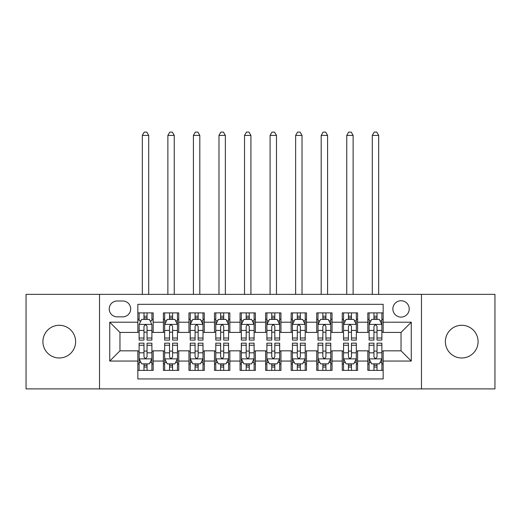 <?xml version="1.0" encoding="UTF-8"?>
<svg xmlns="http://www.w3.org/2000/svg" width="521" height="521" viewBox="0 0 521 521"><rect width="100%" height="100%" fill="white"/><g stroke="black" fill="none" stroke-linecap="round" stroke-linejoin="round"><path stroke-width="0.78" d="M461.73 325.28A16.353 16.353 0 0 0 445.377 341.633A16.353 16.353 0 0 0 461.73 357.986A16.353 16.353 0 0 0 478.083 341.633A16.353 16.353 0 0 0 461.73 325.28M59.27 325.28A16.353 16.353 0 0 0 42.917 341.633A16.353 16.353 0 0 0 59.27 357.986A16.353 16.353 0 0 0 75.623 341.633A16.353 16.353 0 0 0 59.27 325.28M401.04 300.747A8.18 8.18 0 0 0 392.867 308.92A8.18 8.18 0 0 0 401.04 317.1A8.18 8.18 0 0 0 409.219 308.92A8.18 8.18 0 0 0 401.04 300.747M421.482 388.907L494.95 388.907L494.95 294.358L421.482 294.358L421.482 388.907L99.518 388.907L99.518 294.358L26.05 294.358L26.05 388.907L99.518 388.907M383.156 312.887L367.826 312.887L367.826 322.212L357.601 322.212L357.601 332.431L367.826 332.431L367.826 322.212M357.601 322.212L357.601 312.887L342.271 312.887L342.271 322.212L332.046 322.212L332.046 332.431L342.271 332.431L342.271 322.212M332.046 322.212L332.046 312.887L316.716 312.887L316.716 322.212L306.498 322.212L306.498 332.431L316.716 332.431L316.716 322.212M306.498 322.212L306.498 312.887L291.161 312.887L291.161 322.212L280.943 322.212L280.943 332.431L291.161 332.431L291.161 322.212M280.943 322.212L280.943 312.887L265.612 312.887L265.612 322.212L255.388 322.212L255.388 332.431L265.612 332.431L265.612 322.212M255.388 322.212L255.388 312.887L240.057 312.887L240.057 322.212L229.839 322.212L229.839 332.431L240.057 332.431L240.057 322.212M229.839 322.212L229.839 312.887L214.502 312.887L214.502 322.212L204.284 322.212L204.284 332.431L214.502 332.431L214.502 322.212M204.284 322.212L204.284 312.887L188.954 312.887L188.954 322.212L178.729 322.212L178.729 332.431L188.954 332.431L188.954 322.212M178.729 322.212L178.729 312.887L163.399 312.887L163.399 332.431L153.174 332.431L153.174 312.887L137.844 312.887M137.844 370.379L153.174 370.379L153.174 350.828L163.399 350.828L163.399 370.379L178.729 370.379L178.729 350.828L188.954 350.828L188.954 361.053L178.729 361.053M188.954 361.053L188.954 370.379L204.284 370.379L204.284 350.828L214.502 350.828L214.502 361.053L204.284 361.053M214.502 361.053L214.502 370.379L229.839 370.379L229.839 350.828L240.057 350.828L240.057 361.053L229.839 361.053M240.057 361.053L240.057 370.379L255.388 370.379L255.388 350.828L265.612 350.828L265.612 361.053L255.388 361.053M265.612 361.053L265.612 370.379L280.943 370.379L280.943 350.828L291.161 350.828L291.161 361.053L280.943 361.053M291.161 361.053L291.161 370.379L306.498 370.379L306.498 350.828L316.716 350.828L316.716 361.053L306.498 361.053M316.716 361.053L316.716 370.379L332.046 370.379L332.046 350.828L342.271 350.828L342.271 361.053L332.046 361.053M342.271 361.053L342.271 370.379L357.601 370.379L357.601 350.828L367.826 350.828L367.826 361.053L357.601 361.053M117.147 316.846L122.767 316.846A7.919 7.919 0 0 0 130.693 308.92A7.919 7.919 0 0 0 122.767 301.001L117.147 301.001A7.919 7.919 0 0 0 109.228 308.92A7.919 7.919 0 0 0 117.147 316.846M421.482 294.358L99.518 294.358M383.156 322.212L383.156 304.323L137.844 304.323L137.844 332.431L119.96 332.431L119.96 350.828L137.844 350.828L137.844 378.936L383.156 378.936L383.156 350.828L401.04 350.828L401.04 332.431L383.156 332.431L383.156 322.212L411.264 322.212L411.264 361.053L383.156 361.053M137.844 361.053L109.736 361.053L109.736 322.212L137.844 322.212M367.826 361.053L367.826 370.379L383.156 370.379M137.844 319.275L139.12 319.275M143.978 319.275L147.046 319.275M151.898 319.275L153.174 319.275M137.844 332.177L139.12 332.177M143.978 332.177L147.046 332.177M151.898 332.177L153.174 332.177M137.844 351.089L139.12 351.089M143.978 351.089L147.046 351.089M151.898 351.089L153.174 351.089M137.844 363.99L139.12 363.99M143.978 363.99L147.046 363.99M151.898 363.99L153.174 363.99M163.399 332.177L164.675 332.177M169.533 332.177L172.594 332.177M177.453 332.177L178.729 332.177M163.399 319.275L164.675 319.275M169.533 319.275L172.594 319.275M177.453 319.275L178.729 319.275M163.399 351.089L164.675 351.089M169.533 351.089L172.594 351.089M177.453 351.089L178.729 351.089M163.399 363.99L164.675 363.99M169.533 363.99L172.594 363.99M177.453 363.99L178.729 363.99M188.954 351.089L190.23 351.089M195.082 351.089L198.149 351.089M203.008 351.089L204.284 351.089M188.954 363.99L190.23 363.99M195.082 363.99L198.149 363.99M203.008 363.99L204.284 363.99M188.954 319.275L190.23 319.275M195.082 319.275L198.149 319.275M203.008 319.275L204.284 319.275M188.954 332.177L190.23 332.177M195.082 332.177L198.149 332.177M203.008 332.177L204.284 332.177M214.502 351.089L215.785 351.089M220.637 351.089L223.704 351.089M228.556 351.089L229.839 351.089M214.502 363.99L215.785 363.99M220.637 363.99L223.704 363.99M228.556 363.99L229.839 363.99M214.502 319.275L215.785 319.275M220.637 319.275L223.704 319.275M228.556 319.275L229.839 319.275M214.502 332.177L215.785 332.177M220.637 332.177L223.704 332.177M228.556 332.177L229.839 332.177M240.057 351.089L241.334 351.089M246.192 351.089L249.259 351.089M254.111 351.089L255.388 351.089M240.057 363.99L241.334 363.99M246.192 363.99L249.259 363.99M254.111 363.99L255.388 363.99M240.057 319.275L241.334 319.275M246.192 319.275L249.259 319.275M254.111 319.275L255.388 319.275M240.057 332.177L241.334 332.177M246.192 332.177L249.259 332.177M254.111 332.177L255.388 332.177M265.612 351.089L266.889 351.089M271.741 351.089L274.808 351.089M279.666 351.089L280.943 351.089M265.612 363.99L266.889 363.99M271.741 363.99L274.808 363.99M279.666 363.99L280.943 363.99M265.612 319.275L266.889 319.275M271.741 319.275L274.808 319.275M279.666 319.275L280.943 319.275M265.612 332.177L266.889 332.177M271.741 332.177L274.808 332.177M279.666 332.177L280.943 332.177M291.161 351.089L292.444 351.089M297.296 351.089L300.363 351.089M305.215 351.089L306.498 351.089M291.161 363.99L292.444 363.99M297.296 363.99L300.363 363.99M305.215 363.99L306.498 363.99M291.161 319.275L292.444 319.275M297.296 319.275L300.363 319.275M305.215 319.275L306.498 319.275M291.161 332.177L292.444 332.177M297.296 332.177L300.363 332.177M305.215 332.177L306.498 332.177M316.716 351.089L317.992 351.089M322.851 351.089L325.918 351.089M330.77 351.089L332.046 351.089M316.716 363.99L317.992 363.99M322.851 363.99L325.918 363.99M330.77 363.99L332.046 363.99M316.716 319.275L317.992 319.275M322.851 319.275L325.918 319.275M330.77 319.275L332.046 319.275M316.716 332.177L317.992 332.177M322.851 332.177L325.918 332.177M330.77 332.177L332.046 332.177M342.271 351.089L343.547 351.089M348.406 351.089L351.467 351.089M356.325 351.089L357.601 351.089M342.271 363.99L343.547 363.99M348.406 363.99L351.467 363.99M356.325 363.99L357.601 363.99M342.271 319.275L343.547 319.275M348.406 319.275L351.467 319.275M356.325 319.275L357.601 319.275M342.271 332.177L343.547 332.177M348.406 332.177L351.467 332.177M356.325 332.177L357.601 332.177M367.826 351.089L369.102 351.089M373.954 351.089L377.022 351.089M381.88 351.089L383.156 351.089M367.826 363.99L369.102 363.99M373.954 363.99L377.022 363.99M381.88 363.99L383.156 363.99M367.826 319.275L369.102 319.275M373.954 319.275L377.022 319.275M381.88 319.275L383.156 319.275M367.826 332.177L369.102 332.177M373.954 332.177L377.022 332.177M381.88 332.177L383.156 332.177M119.96 332.431L109.736 322.212M119.96 350.828L109.736 361.053M411.264 322.212L401.04 332.431M411.264 361.053L401.04 350.828M147.046 312.887L147.046 319.399L147.046 316.208L143.978 316.208M151.898 338.018L147.046 338.018L147.046 340.096L151.898 340.096L151.898 324.511L149.345 319.399L141.679 319.399L139.12 324.511L139.12 340.096L143.978 340.096L143.978 338.018L139.12 338.018M140.976 320.806L139.12 320.806L139.12 312.887M139.12 320.858L139.12 316.208M151.898 320.858L151.898 316.208M150.048 320.806L151.898 320.806L151.898 312.887M143.978 319.399L143.978 312.887M147.046 338.018L147.046 326.426C146.023 324.459 145.001 324.459 143.978 326.426L143.978 335.049M139.12 330.431L143.978 330.431L143.978 338.018M148.706 294.358L148.706 135.414L142.318 135.414L142.318 294.358M142.318 135.414L144.232 132.093L146.792 132.093L148.706 135.414M143.978 367.058L147.046 367.058M139.12 345.247L143.978 345.247L143.978 343.163L139.12 343.163L139.12 358.754L141.679 363.86L149.345 363.86L151.898 358.754L151.898 343.163L147.046 343.163L147.046 345.247L151.898 345.247M151.898 358.754L151.898 370.379M139.12 358.754L139.12 370.379M147.046 363.86L147.046 370.379M143.978 370.379L143.978 363.86M143.978 345.247L143.978 356.833C145.001 358.806 146.023 358.806 147.046 356.833L147.046 345.247M172.594 316.208L169.533 316.208M177.453 338.018L172.594 338.018L172.594 340.096L177.453 340.096L177.453 324.511L174.9 319.399L167.228 319.399L164.675 324.511L164.675 340.096L169.533 340.096L169.533 338.018L164.675 338.018M164.675 324.511L164.675 312.887M177.453 324.511L177.453 312.887M169.533 319.399L169.533 312.887M172.594 312.887L172.594 319.399M172.594 338.018L172.594 326.426C171.578 324.459 170.556 324.459 169.533 326.426L169.533 338.018M174.255 294.358L174.255 135.414L167.873 135.414L167.873 294.358M167.873 135.414L169.787 132.093L172.34 132.093L174.255 135.414M198.149 316.208L195.082 316.208M203.008 338.018L198.149 338.018L198.149 340.096L203.008 340.096L203.008 324.511L200.448 319.399L192.783 319.399L190.23 324.511L190.23 340.096L195.082 340.096L195.082 338.018L190.23 338.018M190.23 324.511L190.23 312.887M203.008 324.511L203.008 312.887M195.082 319.399L195.082 312.887M198.149 312.887L198.149 319.399M198.149 338.018L198.149 326.426C197.127 324.459 196.104 324.459 195.082 326.426L195.082 338.018M199.81 294.358L199.81 135.414L193.421 135.414L193.421 294.358M193.421 135.414L195.342 132.093L197.895 132.093L199.81 135.414M223.704 316.208L220.637 316.208M228.556 338.018L223.704 338.018L223.704 340.096L228.556 340.096L228.556 324.511L226.003 319.399L218.338 319.399L215.785 324.511L215.785 340.096L220.637 340.096L220.637 338.018L215.785 338.018M215.785 324.511L215.785 312.887M228.556 324.511L228.556 312.887M220.637 319.399L220.637 312.887M223.704 312.887L223.704 319.399M223.704 338.018L223.704 326.426C222.682 324.459 221.659 324.459 220.637 326.426L220.637 338.018M225.365 294.358L225.365 135.414L218.976 135.414L218.976 294.358M218.976 135.414L220.891 132.093L223.45 132.093L225.365 135.414M249.259 316.208L246.192 316.208M254.111 338.018L249.259 338.018L249.259 340.096L254.111 340.096L254.111 324.511L251.558 319.399L243.893 319.399L241.334 324.511L241.334 340.096L246.192 340.096L246.192 338.018L241.334 338.018M241.334 324.511L241.334 312.887M254.111 324.511L254.111 312.887M246.192 319.399L246.192 312.887M249.259 312.887L249.259 319.399M249.259 338.018L249.259 326.426C248.237 324.459 247.215 324.459 246.192 326.426L246.192 338.018M250.92 294.358L250.92 135.414L244.531 135.414L244.531 294.358M244.531 135.414L246.446 132.093L248.999 132.093L250.92 135.414M169.533 367.058L172.594 367.058M164.675 345.247L169.533 345.247L169.533 343.163L164.675 343.163L164.675 358.754L167.228 363.86L174.9 363.86L177.453 358.754L177.453 343.163L172.594 343.163L172.594 345.247L177.453 345.247M177.453 358.754L177.453 370.379M164.675 358.754L164.675 370.379M172.594 363.86L172.594 370.379M169.533 370.379L169.533 363.86M169.533 345.247L169.533 356.833C170.549 358.806 171.572 358.806 172.594 356.833L172.594 345.247M195.082 367.058L198.149 367.058M190.23 345.247L195.082 345.247L195.082 343.163L190.23 343.163L190.23 358.754L192.783 363.86L200.448 363.86L203.008 358.754L203.008 343.163L198.149 343.163L198.149 345.247L203.008 345.247M203.008 358.754L203.008 370.379M190.23 358.754L190.23 370.379M198.149 363.86L198.149 370.379M195.082 370.379L195.082 363.86M195.082 345.247L195.082 356.833C196.104 358.806 197.127 358.806 198.149 356.833L198.149 345.247M220.637 367.058L223.704 367.058M215.785 345.247L220.637 345.247L220.637 343.163L215.785 343.163L215.785 358.754L218.338 363.86L226.003 363.86L228.556 358.754L228.556 343.163L223.704 343.163L223.704 345.247L228.556 345.247M228.556 358.754L228.556 370.379M215.785 358.754L215.785 370.379M223.704 363.86L223.704 370.379M220.637 370.379L220.637 363.86M220.637 345.247L220.637 356.833C221.659 358.806 222.682 358.806 223.704 356.833L223.704 345.247M246.192 367.058L249.259 367.058M241.334 345.247L246.192 345.247L246.192 343.163L241.334 343.163L241.334 358.754L243.893 363.86L251.558 363.86L254.111 358.754L254.111 343.163L249.259 343.163L249.259 345.247L254.111 345.247M254.111 358.754L254.111 370.379M241.334 358.754L241.334 370.379M249.259 363.86L249.259 370.379M246.192 370.379L246.192 363.86M246.192 345.247L246.192 356.833C247.208 358.806 248.23 358.806 249.259 356.833L249.259 345.247M274.808 316.208L271.741 316.208M279.666 338.018L274.808 338.018L274.808 340.096L279.666 340.096L279.666 324.511L277.107 319.399L269.442 319.399L266.889 324.511L266.889 340.096L271.741 340.096L271.741 338.018L266.889 338.018M266.889 324.511L266.889 312.887M279.666 324.511L279.666 312.887M271.741 319.399L271.741 312.887M274.808 312.887L274.808 319.399M274.808 338.018L274.808 326.426C273.792 324.459 272.77 324.459 271.741 326.426L271.741 338.018M276.469 294.358L276.469 135.414L270.08 135.414L270.08 294.358M270.08 135.414L272.001 132.093L274.554 132.093L276.469 135.414M271.741 367.058L274.808 367.058M266.889 345.247L271.741 345.247L271.741 343.163L266.889 343.163L266.889 358.754L269.442 363.86L277.107 363.86L279.666 358.754L279.666 343.163L274.808 343.163L274.808 345.247L279.666 345.247M279.666 358.754L279.666 370.379M266.889 358.754L266.889 370.379M274.808 363.86L274.808 370.379M271.741 370.379L271.741 363.86M271.741 345.247L271.741 356.833C272.763 358.806 273.785 358.806 274.808 356.833L274.808 345.247M300.363 316.208L297.296 316.208M305.215 338.018L300.363 338.018L300.363 340.096L305.215 340.096L305.215 324.511L302.662 319.399L294.997 319.399L292.444 324.511L292.444 340.096L297.296 340.096L297.296 338.018L292.444 338.018M292.444 324.511L292.444 312.887M305.215 324.511L305.215 312.887M297.296 319.399L297.296 312.887M300.363 312.887L300.363 319.399M300.363 338.018L300.363 326.426C299.341 324.459 298.318 324.459 297.296 326.426L297.296 338.018M302.024 294.358L302.024 135.414L295.635 135.414L295.635 294.358M295.635 135.414L297.55 132.093L300.109 132.093L302.024 135.414M297.296 367.058L300.363 367.058M292.444 345.247L297.296 345.247L297.296 343.163L292.444 343.163L292.444 358.754L294.997 363.86L302.662 363.86L305.215 358.754L305.215 343.163L300.363 343.163L300.363 345.247L305.215 345.247M305.215 358.754L305.215 370.379M292.444 358.754L292.444 370.379M300.363 363.86L300.363 370.379M297.296 370.379L297.296 363.86M297.296 345.247L297.296 356.833C298.318 358.806 299.341 358.806 300.363 356.833L300.363 345.247M325.918 316.208L322.851 316.208M330.77 338.018L325.918 338.018L325.918 340.096L330.77 340.096L330.77 324.511L328.217 319.399L320.552 319.399L317.992 324.511L317.992 340.096L322.851 340.096L322.851 338.018L317.992 338.018M317.992 324.511L317.992 312.887M330.77 324.511L330.77 312.887M322.851 319.399L322.851 312.887M325.918 312.887L325.918 319.399M325.918 338.018L325.918 326.426C324.896 324.459 323.873 324.459 322.851 326.426L322.851 338.018M327.579 294.358L327.579 135.414L321.19 135.414L321.19 294.358M321.19 135.414L323.105 132.093L325.658 132.093L327.579 135.414M322.851 367.058L325.918 367.058M317.992 345.247L322.851 345.247L322.851 343.163L317.992 343.163L317.992 358.754L320.552 363.86L328.217 363.86L330.77 358.754L330.77 343.163L325.918 343.163L325.918 345.247L330.77 345.247M330.77 358.754L330.77 370.379M317.992 358.754L317.992 370.379M325.918 363.86L325.918 370.379M322.851 370.379L322.851 363.86M322.851 345.247L322.851 356.833C323.873 358.806 324.896 358.806 325.918 356.833L325.918 345.247M351.467 316.208L348.406 316.208M356.325 338.018L351.467 338.018L351.467 340.096L356.325 340.096L356.325 324.511L353.772 319.399L346.1 319.399L343.547 324.511L343.547 340.096L348.406 340.096L348.406 338.018L343.547 338.018M343.547 324.511L343.547 312.887M356.325 324.511L356.325 312.887M348.406 319.399L348.406 312.887M351.467 312.887L351.467 319.399M351.467 338.018L351.467 326.426C350.451 324.459 349.428 324.459 348.406 326.426L348.406 338.018M353.127 294.358L353.127 135.414L346.745 135.414L346.745 294.358M346.745 135.414L348.66 132.093L351.213 132.093L353.127 135.414M348.406 367.058L351.467 367.058M343.547 345.247L348.406 345.247L348.406 343.163L343.547 343.163L343.547 358.754L346.1 363.86L353.772 363.86L356.325 358.754L356.325 343.163L351.467 343.163L351.467 345.247L356.325 345.247M356.325 358.754L356.325 370.379M343.547 358.754L343.547 370.379M351.467 363.86L351.467 370.379M348.406 370.379L348.406 363.86M348.406 345.247L348.406 356.833C349.422 358.806 350.444 358.806 351.467 356.833L351.467 345.247M377.022 316.208L373.954 316.208M381.88 338.018L377.022 338.018L377.022 340.096L381.88 340.096L381.88 324.511L379.321 319.399L371.655 319.399L369.102 324.511L369.102 340.096L373.954 340.096L373.954 338.018L369.102 338.018M369.102 324.511L369.102 312.887M381.88 324.511L381.88 312.887M373.954 319.399L373.954 312.887M377.022 312.887L377.022 319.399M377.022 338.018L377.022 326.426C375.999 324.459 374.977 324.459 373.954 326.426L373.954 338.018M378.682 294.358L378.682 135.414L372.294 135.414L372.294 294.358M372.294 135.414L374.208 132.093L376.768 132.093L378.682 135.414M373.954 367.058L377.022 367.058M369.102 345.247L373.954 345.247L373.954 343.163L369.102 343.163L369.102 358.754L371.655 363.86L379.321 363.86L381.88 358.754L381.88 343.163L377.022 343.163L377.022 345.247L381.88 345.247M381.88 358.754L381.88 370.379M369.102 358.754L369.102 370.379M377.022 363.86L377.022 370.379M373.954 370.379L373.954 363.86M373.954 345.247L373.954 356.833C374.977 358.806 375.999 358.806 377.022 356.833L377.022 345.247M163.399 361.053L153.174 361.053M163.399 322.212L153.174 322.212M151.832 324.381L139.185 324.381M151.898 330.431L147.046 330.431M147.046 317.83L143.978 317.83M139.185 358.878L151.832 358.878M151.898 362.453L150.048 362.453M140.976 362.453L139.12 362.453M147.046 352.828L151.898 352.828M139.12 352.828L143.978 352.828M143.978 365.429L147.046 365.429M177.387 324.381L164.74 324.381M164.675 320.806L166.531 320.806M175.603 320.806L177.453 320.806M169.533 330.431L164.675 330.431M177.453 330.431L172.594 330.431M172.594 317.83L169.533 317.83M202.943 324.381L190.295 324.381M190.23 320.806L192.08 320.806M201.152 320.806L203.008 320.806M195.082 330.431L190.23 330.431M203.008 330.431L198.149 330.431M198.149 317.83L195.082 317.83M228.498 324.381L215.844 324.381M215.785 320.806L217.635 320.806M226.707 320.806L228.556 320.806M220.637 330.431L215.785 330.431M228.556 330.431L223.704 330.431M223.704 317.83L220.637 317.83M254.046 324.381L241.399 324.381M241.334 320.806L243.19 320.806M252.262 320.806L254.111 320.806M246.192 330.431L241.334 330.431M254.111 330.431L249.259 330.431M249.259 317.83L246.192 317.83M164.74 358.878L177.387 358.878M177.453 362.453L175.603 362.453M166.531 362.453L164.675 362.453M172.594 352.828L177.453 352.828M164.675 352.828L169.533 352.828M169.533 365.429L172.594 365.429M190.295 358.878L202.943 358.878M203.008 362.453L201.152 362.453M192.08 362.453L190.23 362.453M198.149 352.828L203.008 352.828M190.23 352.828L195.082 352.828M195.082 365.429L198.149 365.429M215.844 358.878L228.498 358.878M228.556 362.453L226.707 362.453M217.635 362.453L215.785 362.453M223.704 352.828L228.556 352.828M215.785 352.828L220.637 352.828M220.637 365.429L223.704 365.429M241.399 358.878L254.046 358.878M254.111 362.453L252.262 362.453M243.19 362.453L241.334 362.453M249.259 352.828L254.111 352.828M241.334 352.828L246.192 352.828M246.192 365.429L249.259 365.429M279.601 324.381L266.954 324.381M266.889 320.806L268.738 320.806M277.81 320.806L279.666 320.806M271.741 330.431L266.889 330.431M279.666 330.431L274.808 330.431M274.808 317.83L271.741 317.83M266.954 358.878L279.601 358.878M279.666 362.453L277.81 362.453M268.738 362.453L266.889 362.453M274.808 352.828L279.666 352.828M266.889 352.828L271.741 352.828M271.741 365.429L274.808 365.429M305.156 324.381L292.502 324.381M292.444 320.806L294.293 320.806M303.365 320.806L305.215 320.806M297.296 330.431L292.444 330.431M305.215 330.431L300.363 330.431M300.363 317.83L297.296 317.83M292.502 358.878L305.156 358.878M305.215 362.453L303.365 362.453M294.293 362.453L292.444 362.453M300.363 352.828L305.215 352.828M292.444 352.828L297.296 352.828M297.296 365.429L300.363 365.429M330.705 324.381L318.057 324.381M317.992 320.806L319.848 320.806M328.92 320.806L330.77 320.806M322.851 330.431L317.992 330.431M330.77 330.431L325.918 330.431M325.918 317.83L322.851 317.83M318.057 358.878L330.705 358.878M330.77 362.453L328.92 362.453M319.848 362.453L317.992 362.453M325.918 352.828L330.77 352.828M317.992 352.828L322.851 352.828M322.851 365.429L325.918 365.429M356.26 324.381L343.613 324.381M343.547 320.806L345.397 320.806M354.469 320.806L356.325 320.806M348.406 330.431L343.547 330.431M356.325 330.431L351.467 330.431M351.467 317.83L348.406 317.83M343.613 358.878L356.26 358.878M356.325 362.453L354.469 362.453M345.397 362.453L343.547 362.453M351.467 352.828L356.325 352.828M343.547 352.828L348.406 352.828M348.406 365.429L351.467 365.429M381.815 324.381L369.168 324.381M369.102 320.806L370.952 320.806M380.024 320.806L381.88 320.806M373.954 330.431L369.102 330.431M381.88 330.431L377.022 330.431M377.022 317.83L373.954 317.83M369.168 358.878L381.815 358.878M381.88 362.453L380.024 362.453M370.952 362.453L369.102 362.453M377.022 352.828L381.88 352.828M369.102 352.828L373.954 352.828M373.954 365.429L377.022 365.429"/></g></svg>
